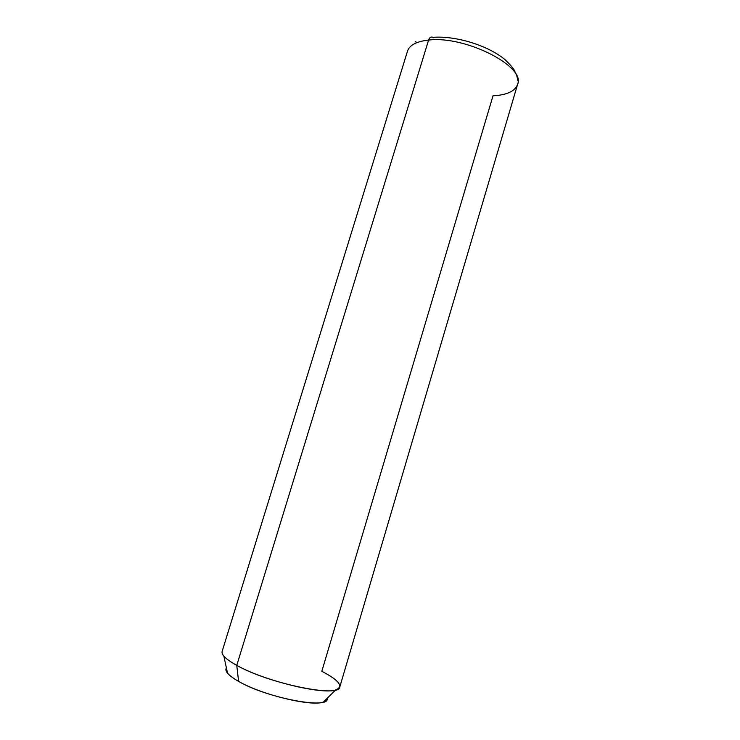 <?xml version="1.0" encoding="UTF-8"?>
<svg xmlns="http://www.w3.org/2000/svg" width="740" height="740" viewBox="0 0 740 740"><rect width="100%" height="100%" fill="white"/><g stroke="black" fill="none" stroke-linecap="round" stroke-linejoin="round"><path stroke-width="1.11" d="M227.531 673.169L223.869 656.14C226.209 658.859 230.51 661.93 236.763 665.362L238.595 681.383C233.248 678.358 229.567 675.62 227.531 673.169C225.82 671.041 225.441 669.302 226.412 667.952C224.424 671.069 228.484 675.537 238.595 681.383L236.763 665.362C263.477 680.569 322.548 694.999 335.738 689.911C343.887 686.581 339.244 680.375 321.817 671.3L493.016 95.784C506.808 95.081 515.003 91.279 517.593 84.369C526.214 66.702 465.21 35.335 428.589 40.08L236.763 665.362C226.126 659.433 221.242 654.789 222.13 651.431L407.509 51.134C409.525 45.094 416.546 41.412 428.589 40.08C465.21 35.335 526.214 66.702 517.593 84.369L339.799 686.961C340.243 698.144 268.897 683.741 236.763 665.362L428.589 40.08C429.589 37.398 431.05 36.491 432.974 37.352C431.05 36.491 429.589 37.398 428.589 40.08C416.546 41.412 409.525 45.094 407.509 51.134L407.897 50.08M327.089 698.347C327.145 700.012 325.868 701.252 323.269 702.066C311.475 706.802 261.396 694.731 238.595 681.383C267.316 698.301 330.549 709.901 327.089 698.347M433.501 37.74L432.974 37.352C454.73 35.576 487.04 44.798 505.013 59.625C510.221 64.658 513.347 68.265 514.402 70.457L516.742 75.656L517.972 80.891M416.333 42.152L415.418 41.727M323.269 702.066L335.738 689.911M517.593 84.369L517.88 83.093"/></g></svg>
